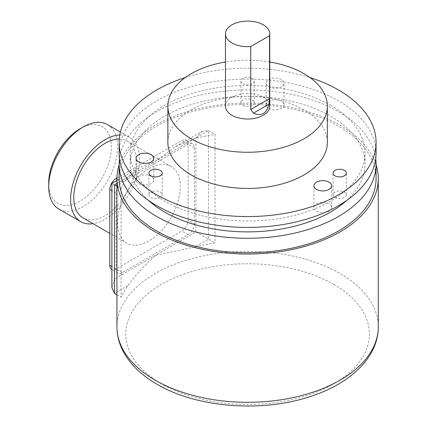 <?xml version="1.0" encoding="UTF-8"?>
<svg xmlns="http://www.w3.org/2000/svg" width="427" height="427" viewBox="0 0 427 427"><rect width="100%" height="100%" fill="white"/><g stroke="black" fill="none" stroke-linecap="round" stroke-linejoin="round"><path stroke-width="0.32" stroke-dasharray="2.13 1.6" d="M119.149 164.737A130.678 75.446 180 0 1 208.931 106.504A130.678 75.446 180 0 1 340.015 125.218A130.678 75.446 180 0 1 376.075 164.737M116.934 186.311L121.06 188.691L121.06 297.197A130.678 75.446 180 0 1 128.031 285.588L114.489 293.402M121.06 188.691A130.678 75.446 180 0 1 128.031 177.077L138.722 167.912L155.209 161.39L175.369 146.755L194.915 138.46L208.456 130.646L208.456 239.152L194.915 246.971L155.209 255.426C141.855 268.199 132.792 278.255 128.031 285.588M194.915 246.971A130.678 75.446 180 0 1 215.032 242.947L215.032 134.441A130.678 75.446 180 0 0 194.915 138.46M119.149 178.566A128.463 74.165 180 0 1 198.454 110.043A128.463 74.165 180 0 1 338.451 126.125A128.463 74.165 180 0 1 376.075 178.566M375.728 158.673A128.463 74.165 0 0 0 338.451 111.655A128.463 74.165 0 0 0 202.83 94.586A128.463 74.165 0 0 0 119.496 158.673M376.075 153.25A128.463 74.165 0 0 0 338.451 100.804A128.463 74.165 0 0 0 198.454 84.727A128.463 74.165 0 0 0 119.149 153.25M148.585 200.493A117.388 67.776 180 0 1 130.224 164.101A117.388 67.776 180 0 1 202.692 101.487A117.388 67.776 180 0 1 330.615 116.176A117.388 67.776 180 0 1 365 164.101A117.388 67.776 180 0 1 346.639 200.493M330.615 105.325A117.388 67.776 180 0 1 365 153.25A117.388 67.776 180 0 1 292.532 215.865A117.388 67.776 180 0 1 164.603 201.17A117.388 67.776 180 0 1 130.224 153.25A117.388 67.776 180 0 1 202.692 90.636A117.388 67.776 180 0 1 330.615 105.325M185.217 77.565A128.463 74.165 180 0 1 310.007 77.565M167.875 142.399A79.737 46.036 180 0 1 191.232 109.846A79.737 46.036 180 0 1 278.126 99.87A79.737 46.036 180 0 1 327.349 142.399M268.866 86.729A8.86 5.113 0 0 0 278.516 87.834A8.86 5.113 0 0 0 283.987 83.11A8.86 5.113 0 0 0 281.393 79.491A8.86 5.113 0 0 0 271.737 78.387A8.86 5.113 0 0 0 266.267 83.11A8.86 5.113 0 0 0 268.866 86.729M242.915 83.729A6.645 3.838 0 0 0 250.153 84.562A6.645 3.838 0 0 0 254.257 81.018A6.645 3.838 0 0 0 252.309 78.306A6.645 3.838 0 0 0 245.071 77.474A6.645 3.838 0 0 0 240.967 81.018A6.645 3.838 0 0 0 242.915 83.729M269.763 62.006A79.737 46.036 0 0 0 225.461 62.006M225.461 106.227A22.151 12.789 180 0 1 239.136 94.415A22.151 12.789 180 0 1 263.272 97.185A22.151 12.789 180 0 1 269.763 106.227M316.524 211.119A8.86 5.113 0 0 0 326.18 212.23A8.86 5.113 0 0 0 331.646 207.501A8.86 5.113 0 0 0 329.052 203.887A8.86 5.113 0 0 0 319.396 202.777A8.86 5.113 0 0 0 313.925 207.501A8.86 5.113 0 0 0 316.524 211.119M138.658 183.605A8.86 5.113 0 0 0 148.313 184.71A8.86 5.113 0 0 0 153.779 179.986A8.86 5.113 0 0 0 151.185 176.367A8.86 5.113 0 0 0 141.529 175.262A8.86 5.113 0 0 0 136.064 179.986A8.86 5.113 0 0 0 138.658 183.605M268.866 108.426A8.86 5.113 0 0 0 278.516 109.536A8.86 5.113 0 0 0 283.987 104.812A8.86 5.113 0 0 0 281.393 101.194A8.86 5.113 0 0 0 271.737 100.083A8.86 5.113 0 0 0 266.267 104.812A8.86 5.113 0 0 0 268.866 108.426M334.981 197.504A6.645 3.838 0 0 0 342.224 198.336A6.645 3.838 0 0 0 346.329 194.792A6.645 3.838 0 0 0 344.381 192.075A6.645 3.838 0 0 0 337.138 191.248A6.645 3.838 0 0 0 333.039 194.792A6.645 3.838 0 0 0 334.981 197.504M150.843 197.504A6.645 3.838 0 0 0 158.086 198.336A6.645 3.838 0 0 0 162.185 194.792A6.645 3.838 0 0 0 160.242 192.075A6.645 3.838 0 0 0 152.999 191.248A6.645 3.838 0 0 0 148.895 194.792A6.645 3.838 0 0 0 150.843 197.504M242.915 105.432A6.645 3.838 0 0 0 250.153 106.264A6.645 3.838 0 0 0 254.257 102.72A6.645 3.838 0 0 0 252.309 100.009A6.645 3.838 0 0 0 245.071 99.176A6.645 3.838 0 0 0 240.967 102.72A6.645 3.838 0 0 0 242.915 105.432M175.369 146.755L202.195 131.265L208.456 130.646L215.032 134.441M202.195 131.265L195.929 137.878L195.929 231.92L114.489 278.938L114.489 184.896C111.057 182.916 111.057 182.916 114.489 184.896L195.929 137.878M194.365 223.78A8.86 5.113 -60 0 1 188.099 234.631L122.319 272.607A8.86 5.113 -60 0 1 117.889 273.045A8.86 5.113 -60 0 1 116.053 268.989L116.053 193.036A8.86 5.113 -60 0 1 122.319 182.185L188.099 144.209A8.86 5.113 -60 0 1 192.529 143.771A8.86 5.113 -60 0 1 194.365 147.827L194.365 223.78L188.099 220.161A8.86 5.113 -60 0 1 181.833 231.012L116.053 268.989A8.86 5.113 -60 0 1 111.623 269.426M111.895 287.67L114.489 278.938M116.934 294.817L121.06 297.197M195.929 231.92L215.032 242.947M116.939 178.059L181.833 140.59A8.86 5.113 -60 0 1 186.263 140.152A8.86 5.113 -60 0 1 188.099 144.209L188.099 220.161M148.943 168.622A44.296 25.577 -60 0 1 171.094 166.429A44.296 25.577 -60 0 1 177.883 201.923A44.296 25.577 -60 0 1 148.943 240.961A44.296 25.577 -60 0 1 126.798 243.155A44.296 25.577 -60 0 1 120.003 207.655A44.296 25.577 -60 0 1 148.943 168.622M119.282 139.037A44.296 25.577 -60 0 1 127.241 141.107A44.296 25.577 -60 0 1 134.03 176.607A44.296 25.577 -60 0 1 105.09 215.64A44.296 25.577 -60 0 1 82.945 217.834M119.79 135.001A48.726 28.134 -60 0 1 129.456 137.275A48.726 28.134 -60 0 1 136.923 176.319A48.726 28.134 -60 0 1 105.09 219.259A48.726 28.134 -60 0 1 93.091 223.695M107.529 124.615A48.726 28.134 -60 0 1 114.996 163.658A48.726 28.134 -60 0 1 83.164 206.599A48.726 28.134 -60 0 1 58.803 209.011M80.036 128.837A44.296 25.577 -60 0 1 111.356 146.92A44.296 25.577 -60 0 1 80.036 201.176A44.296 25.577 -60 0 1 48.71 183.092M333.749 284.361A121.818 70.332 180 0 1 333.749 383.825A121.818 70.332 180 0 1 161.475 383.825A121.818 70.332 180 0 1 161.475 284.361A121.818 70.332 180 0 1 333.749 284.361M116.934 326.858A130.678 75.446 180 0 1 197.605 257.155A130.678 75.446 180 0 1 340.015 273.51A130.678 75.446 180 0 1 378.29 326.858M116.934 183.487L128.031 177.077M188.099 234.631L181.833 231.012M194.365 147.827L181.833 140.59M122.319 182.185L116.934 179.073M116.053 193.036L111.895 190.634M122.319 272.607L111.895 266.587M365 164.101L365 153.25M130.224 164.101L130.224 153.25M331.646 207.501L331.646 185.798M313.925 207.501L313.925 185.798M153.779 179.986L153.779 158.284M136.064 179.986L136.064 158.284M283.987 104.812L283.987 83.11M266.267 104.812L266.267 83.11M346.329 194.792L346.329 173.09M333.039 194.792L333.039 173.09M162.185 194.792L162.185 173.09M148.895 194.792L148.895 173.09M254.257 102.72L254.257 81.018M240.967 102.72L240.967 81.018M116.934 180.488L138.722 167.912M192.529 143.771L186.263 140.152M117.889 273.045L111.895 269.586M171.094 166.429L127.241 141.107M129.456 137.275L120.409 132.05M126.798 243.155L109.792 233.334"/><path stroke-width="0.64" d="M376.075 164.737A130.678 75.446 180 0 1 378.29 178.566A130.678 75.446 180 0 1 297.619 248.268A130.678 75.446 180 0 1 155.209 231.914A130.678 75.446 180 0 1 116.934 178.566A130.678 75.446 180 0 1 119.149 164.737M376.075 164.101L376.075 178.566A128.463 74.165 180 0 1 296.77 247.089A128.463 74.165 180 0 1 156.773 231.012A128.463 74.165 180 0 1 119.149 178.566L119.149 164.101A128.463 74.165 0 0 0 156.773 216.542A128.463 74.165 0 0 0 296.77 232.619A128.463 74.165 0 0 0 376.075 164.101A128.463 74.165 0 0 0 375.728 158.673M119.149 142.399L119.149 153.25A128.463 74.165 0 0 0 156.773 205.691A128.463 74.165 0 0 0 296.77 221.773A128.463 74.165 0 0 0 376.075 153.25L376.075 142.399A128.463 74.165 180 0 1 296.77 210.922A128.463 74.165 180 0 1 156.773 194.84A128.463 74.165 180 0 1 119.149 142.399A128.463 74.165 180 0 1 185.217 77.565M310.007 77.565A128.463 74.165 180 0 1 338.451 89.953A128.463 74.165 180 0 1 376.075 142.399M119.496 158.673A128.463 74.165 0 0 0 119.149 164.101M346.639 200.493A117.388 67.776 180 0 1 164.603 212.022A117.388 67.776 180 0 1 148.585 200.493M327.349 106.227L327.349 142.399A79.737 46.036 180 0 1 303.992 174.953A79.737 46.036 180 0 1 217.097 184.928A79.737 46.036 180 0 1 167.875 142.399L167.875 106.227A79.737 46.036 0 0 0 217.097 148.761A79.737 46.036 0 0 0 303.992 138.78A79.737 46.036 0 0 0 327.349 106.227A79.737 46.036 0 0 0 269.763 62.006M316.524 189.417A8.86 5.113 0 0 0 326.18 190.527A8.86 5.113 0 0 0 331.646 185.798A8.86 5.113 0 0 0 329.052 182.185A8.86 5.113 0 0 0 319.396 181.075A8.86 5.113 0 0 0 313.925 185.798A8.86 5.113 0 0 0 316.524 189.417M138.658 161.902A8.86 5.113 0 0 0 148.313 163.013A8.86 5.113 0 0 0 153.779 158.284A8.86 5.113 0 0 0 151.185 154.67A8.86 5.113 0 0 0 141.529 153.56A8.86 5.113 0 0 0 136.064 158.284A8.86 5.113 0 0 0 138.658 161.902M334.981 175.801A6.645 3.838 0 0 0 342.224 176.634A6.645 3.838 0 0 0 346.329 173.09A6.645 3.838 0 0 0 344.381 170.378A6.645 3.838 0 0 0 337.138 169.546A6.645 3.838 0 0 0 333.039 173.09A6.645 3.838 0 0 0 334.981 175.801M150.843 175.801A6.645 3.838 0 0 0 158.086 176.634A6.645 3.838 0 0 0 162.185 173.09A6.645 3.838 0 0 0 160.242 170.378A6.645 3.838 0 0 0 152.999 169.546A6.645 3.838 0 0 0 148.895 173.09A6.645 3.838 0 0 0 150.843 175.801M225.461 62.006A79.737 46.036 0 0 0 191.232 73.679A79.737 46.036 0 0 0 167.875 106.227M269.763 33.893L269.763 106.227A22.151 12.789 180 0 1 256.088 118.044A22.151 12.789 180 0 1 231.952 115.274A22.151 12.789 180 0 1 225.461 106.227L225.461 33.893A22.151 12.789 180 0 1 239.136 22.076A22.151 12.789 180 0 1 263.272 24.851A22.151 12.789 180 0 1 269.763 33.893A22.151 12.789 180 0 1 269.538 35.703L269.538 98.616L268.994 104.156C266.592 113.63 261.393 116.63 253.392 113.16L250.745 109.467L269.538 98.616M225.461 33.893A22.151 12.789 180 0 0 231.952 42.935A22.151 12.789 180 0 0 250.745 46.548L250.745 109.467M250.745 46.548L269.538 35.703M116.934 180.488L111.895 183.397L111.895 287.67L114.489 293.402L114.489 184.896C111.057 182.916 111.057 182.916 114.489 184.896L116.934 186.311M114.489 293.402L116.934 294.817M111.895 269.586L111.623 269.426A8.86 5.113 -60 0 1 109.792 265.375L109.792 189.417A8.86 5.113 -60 0 1 116.053 178.566L116.939 178.059M109.792 233.334L82.945 217.834A44.296 25.577 -60 0 1 76.155 182.34A44.296 25.577 -60 0 1 105.09 143.301A44.296 25.577 -60 0 1 119.282 139.037M93.091 223.695A48.726 28.134 -60 0 1 80.73 221.672A48.726 28.134 -60 0 1 73.257 182.628A48.726 28.134 -60 0 1 105.09 139.688A48.726 28.134 -60 0 1 119.79 135.001M80.73 221.672L58.803 209.011A48.726 28.134 -60 0 1 48.71 186.706A48.726 28.134 -60 0 1 83.164 127.027A48.726 28.134 -60 0 1 107.529 124.615L120.409 132.05M48.71 186.706L48.71 183.092A44.296 25.577 -60 0 1 80.036 128.837L83.089 127.07M80.036 128.837L83.164 127.027M378.29 326.858A130.678 75.446 180 0 1 297.619 396.56A130.678 75.446 180 0 1 155.209 380.206A130.678 75.446 180 0 1 116.934 326.858C116.971 335.376 119.069 343.58 123.238 351.469C130.23 364.38 141.497 375.312 157.045 384.263C195.966 407.31 259.531 412.663 307.675 397.345C349.147 384.828 378.439 357.799 378.29 326.858L378.29 178.566M253.392 113.16L268.994 104.156M114.489 184.896L116.934 183.487M116.934 179.073L116.053 178.566M111.895 190.634L109.792 189.417M111.895 266.587L109.792 265.375M116.934 178.566L116.934 326.858"/></g></svg>
